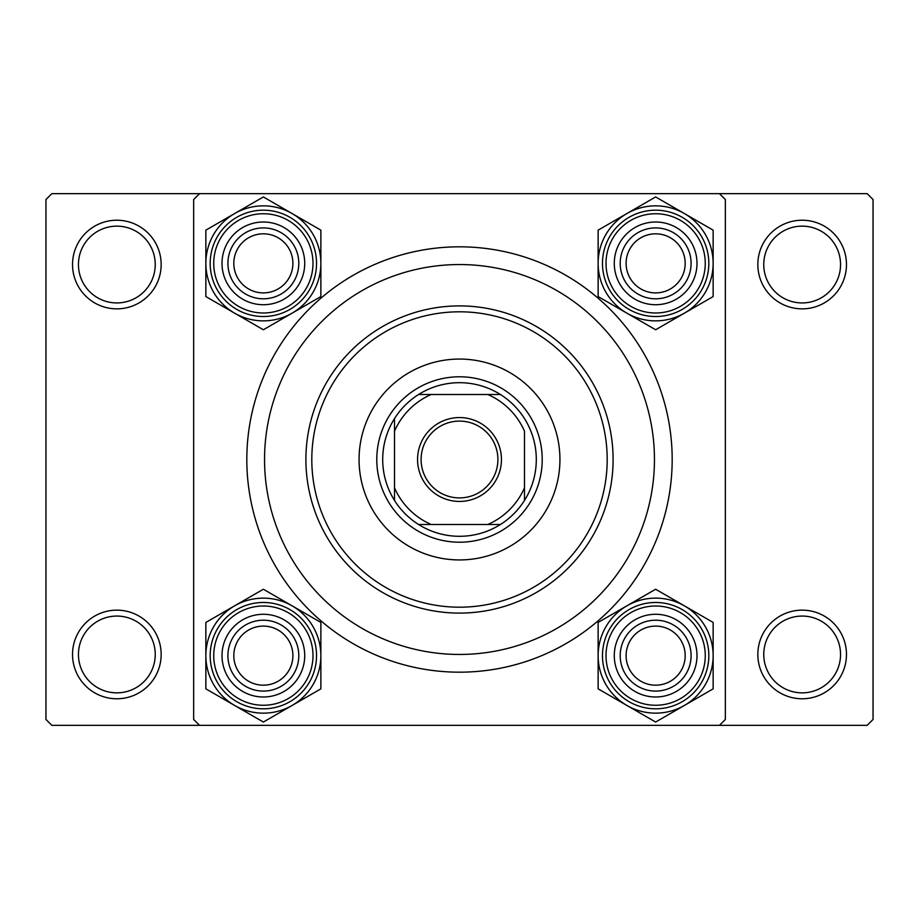 <?xml version="1.0" encoding="UTF-8"?>
<svg xmlns="http://www.w3.org/2000/svg" width="919" height="919" viewBox="0 0 919 919"><rect width="100%" height="100%" fill="white"/><g stroke="black" fill="none" stroke-linecap="round" stroke-linejoin="round"><path stroke-width="1.38" d="M72.532 654.454A44.307 44.307 0 0 1 116.839 610.147A44.307 44.307 0 0 1 161.158 654.454A44.307 44.307 0 0 1 116.839 698.773A44.307 44.307 0 0 1 72.532 654.454M155.242 654.454A38.403 38.403 0 0 0 116.839 616.063A38.403 38.403 0 0 0 78.448 654.454A38.403 38.403 0 0 0 116.839 692.857A38.403 38.403 0 0 0 155.242 654.454M72.532 264.546A44.307 44.307 0 0 1 116.839 220.227A44.307 44.307 0 0 1 161.158 264.546A44.307 44.307 0 0 1 116.839 308.853A44.307 44.307 0 0 1 72.532 264.546M155.242 264.546A38.403 38.403 0 0 0 116.839 226.143A38.403 38.403 0 0 0 78.448 264.546A38.403 38.403 0 0 0 116.839 302.937A38.403 38.403 0 0 0 155.242 264.546M757.842 264.546A44.307 44.307 0 0 1 802.161 220.227A44.307 44.307 0 0 1 846.468 264.546A44.307 44.307 0 0 1 802.161 308.853A44.307 44.307 0 0 1 757.842 264.546M840.552 264.546A38.403 38.403 0 0 0 802.161 226.143A38.403 38.403 0 0 0 763.758 264.546A38.403 38.403 0 0 0 802.161 302.937A38.403 38.403 0 0 0 840.552 264.546M757.842 654.454A44.307 44.307 0 0 1 802.161 610.147A44.307 44.307 0 0 1 846.468 654.454A44.307 44.307 0 0 1 802.161 698.773A44.307 44.307 0 0 1 757.842 654.454M840.552 654.454A38.403 38.403 0 0 0 802.161 616.063A38.403 38.403 0 0 0 763.758 654.454A38.403 38.403 0 0 0 802.161 692.857A38.403 38.403 0 0 0 840.552 654.454M246.82 459.5A212.68 212.68 0 0 1 459.5 246.82A212.68 212.68 0 0 1 672.18 459.5A212.68 212.68 0 0 1 459.5 672.18A212.68 212.68 0 0 1 246.82 459.5M719.451 193.645L51.855 193.645L45.95 199.549L45.95 719.451L51.855 725.355L719.451 725.355L725.355 719.451L725.355 199.549L719.451 193.645L867.145 193.645L873.05 199.549L873.05 719.451L867.145 725.355L719.451 725.355M199.549 725.355L193.645 719.451L193.645 199.549L199.549 193.645M559.935 459.5A100.435 100.435 0 0 0 459.5 359.065A100.435 100.435 0 0 0 359.065 459.5A100.435 100.435 0 0 0 459.5 559.935A100.435 100.435 0 0 0 559.935 459.5M311.805 459.5A147.695 147.695 0 0 0 459.5 607.195A147.695 147.695 0 0 0 607.195 459.5A147.695 147.695 0 0 0 459.5 311.805A147.695 147.695 0 0 0 311.805 459.5M613.099 459.5A153.599 153.599 0 0 1 459.5 613.099A153.599 153.599 0 0 1 305.901 459.5A153.599 153.599 0 0 1 459.5 305.901A153.599 153.599 0 0 1 613.099 459.5M264.546 459.5A194.954 194.954 0 0 0 459.5 654.454A194.954 194.954 0 0 0 654.454 459.5A194.954 194.954 0 0 0 459.5 264.546A194.954 194.954 0 0 0 264.546 459.5M292.897 655.638A29.534 29.534 0 0 0 263.362 626.103A29.534 29.534 0 0 0 233.817 655.638A29.534 29.534 0 0 0 263.362 685.183A29.534 29.534 0 0 0 292.897 655.638M227.912 655.638A35.45 35.45 0 0 1 263.362 620.199A35.45 35.45 0 0 1 298.801 655.638A35.45 35.45 0 0 1 263.362 691.088A35.45 35.45 0 0 1 227.912 655.638M684.391 705.447A57.506 57.506 0 0 1 626.884 705.447L655.638 722.047L713.144 688.848L713.144 622.439L655.638 589.24L598.131 622.439L598.131 688.848L626.884 705.447A57.506 57.506 0 0 1 626.884 605.839A57.506 57.506 0 0 1 713.144 655.638A57.506 57.506 0 0 1 684.391 705.447M655.638 696.993A41.355 41.355 0 0 1 614.283 655.638A41.355 41.355 0 0 1 655.638 614.283A41.355 41.355 0 0 1 696.993 655.638A41.355 41.355 0 0 1 655.638 696.993M655.638 620.199A35.45 35.45 0 0 0 620.199 655.638A35.45 35.45 0 0 0 655.638 691.088A35.45 35.45 0 0 0 691.088 655.638A35.45 35.45 0 0 0 655.638 620.199M655.638 602.473A53.176 53.176 0 0 1 708.813 655.638A53.176 53.176 0 0 1 655.638 708.813A53.176 53.176 0 0 1 602.473 655.638A53.176 53.176 0 0 1 655.638 602.473A53.176 53.176 0 0 0 602.473 655.638A53.176 53.176 0 0 0 655.638 708.813M685.183 655.638A29.534 29.534 0 0 0 655.638 626.103A29.534 29.534 0 0 0 626.103 655.638A29.534 29.534 0 0 0 655.638 685.183A29.534 29.534 0 0 0 685.183 655.638M620.199 655.638A35.45 35.45 0 0 1 655.638 620.199A35.45 35.45 0 0 1 691.088 655.638A35.45 35.45 0 0 1 655.638 691.088A35.45 35.45 0 0 1 620.199 655.638M234.609 605.839A57.506 57.506 0 0 1 292.116 605.839L263.362 589.24L205.856 622.439L205.856 688.848L263.362 722.047L320.869 688.848L320.869 622.439L292.116 605.839A57.506 57.506 0 0 1 292.116 705.447A57.506 57.506 0 0 1 205.856 655.638A57.506 57.506 0 0 1 234.609 605.839M263.362 614.283A41.355 41.355 0 0 1 304.717 655.638A41.355 41.355 0 0 1 263.362 696.993A41.355 41.355 0 0 1 222.007 655.638A41.355 41.355 0 0 1 263.362 614.283M263.362 691.088A35.45 35.45 0 0 0 298.801 655.638A35.45 35.45 0 0 0 263.362 620.199A35.45 35.45 0 0 0 227.912 655.638A35.45 35.45 0 0 0 263.362 691.088M263.362 708.813A53.176 53.176 0 0 1 210.187 655.638A53.176 53.176 0 0 1 263.362 602.473A53.176 53.176 0 0 1 316.527 655.638A53.176 53.176 0 0 1 263.362 708.813A53.176 53.176 0 0 0 316.527 655.638A53.176 53.176 0 0 0 263.362 602.473M233.817 263.362A29.534 29.534 0 0 0 263.362 292.897A29.534 29.534 0 0 0 292.897 263.362A29.534 29.534 0 0 0 263.362 233.817A29.534 29.534 0 0 0 233.817 263.362M298.801 263.362A35.45 35.45 0 0 1 263.362 298.801A35.45 35.45 0 0 1 227.912 263.362A35.45 35.45 0 0 1 263.362 227.912A35.45 35.45 0 0 1 298.801 263.362M626.103 263.362A29.534 29.534 0 0 0 655.638 292.897A29.534 29.534 0 0 0 685.183 263.362A29.534 29.534 0 0 0 655.638 233.817A29.534 29.534 0 0 0 626.103 263.362M691.088 263.362A35.45 35.45 0 0 1 655.638 298.801A35.45 35.45 0 0 1 620.199 263.362A35.45 35.45 0 0 1 655.638 227.912A35.45 35.45 0 0 1 691.088 263.362M684.391 313.161A57.506 57.506 0 0 1 626.884 313.161L655.638 329.76L713.144 296.561L713.144 230.152L655.638 196.953L598.131 230.152L598.131 296.561L626.884 313.161A57.506 57.506 0 0 1 626.884 213.553A57.506 57.506 0 0 1 713.144 263.362A57.506 57.506 0 0 1 684.391 313.161M655.638 304.717A41.355 41.355 0 0 1 614.283 263.362A41.355 41.355 0 0 1 655.638 222.007A41.355 41.355 0 0 1 696.993 263.362A41.355 41.355 0 0 1 655.638 304.717M655.638 227.912A35.45 35.45 0 0 0 620.199 263.362A35.45 35.45 0 0 0 655.638 298.801A35.45 35.45 0 0 0 691.088 263.362A35.45 35.45 0 0 0 655.638 227.912M655.638 210.187A53.176 53.176 0 0 1 708.813 263.362A53.176 53.176 0 0 1 655.638 316.527A53.176 53.176 0 0 1 602.473 263.362A53.176 53.176 0 0 1 655.638 210.187A53.176 53.176 0 0 0 602.473 263.362A53.176 53.176 0 0 0 655.638 316.527M234.609 213.553A57.506 57.506 0 0 1 292.116 213.553L263.362 196.953L205.856 230.152L205.856 296.561L263.362 329.76L320.869 296.561L320.869 230.152L292.116 213.553A57.506 57.506 0 0 1 292.116 313.161A57.506 57.506 0 0 1 205.856 263.362A57.506 57.506 0 0 1 234.609 213.553M263.362 222.007A41.355 41.355 0 0 1 304.717 263.362A41.355 41.355 0 0 1 263.362 304.717A41.355 41.355 0 0 1 222.007 263.362A41.355 41.355 0 0 1 263.362 222.007M263.362 298.801A35.45 35.45 0 0 0 298.801 263.362A35.45 35.45 0 0 0 263.362 227.912A35.45 35.45 0 0 0 227.912 263.362A35.45 35.45 0 0 0 263.362 298.801M263.362 316.527A53.176 53.176 0 0 1 210.187 263.362A53.176 53.176 0 0 1 263.362 210.187A53.176 53.176 0 0 1 316.527 263.362A53.176 53.176 0 0 1 263.362 316.527A53.176 53.176 0 0 0 316.527 263.362A53.176 53.176 0 0 0 263.362 210.187M459.5 417.559A41.941 41.941 0 0 1 501.441 459.5A41.941 41.941 0 0 1 459.5 501.441A41.941 41.941 0 0 1 417.559 459.5A41.941 41.941 0 0 1 459.5 417.559M459.5 497.903A38.403 38.403 0 0 0 497.903 459.5A38.403 38.403 0 0 0 459.5 421.097A38.403 38.403 0 0 0 421.097 459.5A38.403 38.403 0 0 0 459.5 497.903M459.5 382.695A76.805 76.805 0 0 0 418.57 394.515L431.172 394.515L418.57 394.515A76.805 76.805 0 0 0 394.515 500.43L394.515 487.828L394.515 500.43A76.805 76.805 0 0 0 500.43 524.485L487.828 524.485L500.43 524.485A76.805 76.805 0 0 0 524.485 500.43L524.485 431.172A70.889 70.889 0 0 0 487.828 394.515L431.172 394.515A70.889 70.889 0 0 0 394.515 431.172L394.515 487.828A70.889 70.889 0 0 0 431.172 524.485L487.828 524.485A70.889 70.889 0 0 0 524.485 487.828L524.485 500.43A76.805 76.805 0 0 0 500.43 394.515L487.828 394.515L500.43 394.515A76.805 76.805 0 0 0 459.5 382.695M459.5 542.21A82.71 82.71 0 0 1 376.79 459.5A82.71 82.71 0 0 1 459.5 376.79A82.71 82.71 0 0 1 542.21 459.5A82.71 82.71 0 0 1 459.5 542.21M418.57 524.485L431.172 524.485L418.57 524.485M394.515 418.57L394.515 431.172L394.515 418.57M655.638 705.264A49.626 49.626 0 0 0 705.264 655.638A49.626 49.626 0 0 0 655.638 606.012A49.626 49.626 0 0 0 606.012 655.638A49.626 49.626 0 0 0 655.638 705.264M263.362 606.012A49.626 49.626 0 0 0 213.736 655.638A49.626 49.626 0 0 0 263.362 705.264A49.626 49.626 0 0 0 312.988 655.638A49.626 49.626 0 0 0 263.362 606.012M655.638 312.988A49.626 49.626 0 0 0 705.264 263.362A49.626 49.626 0 0 0 655.638 213.736A49.626 49.626 0 0 0 606.012 263.362A49.626 49.626 0 0 0 655.638 312.988M263.362 213.736A49.626 49.626 0 0 0 213.736 263.362A49.626 49.626 0 0 0 263.362 312.988A49.626 49.626 0 0 0 312.988 263.362A49.626 49.626 0 0 0 263.362 213.736"/></g></svg>
